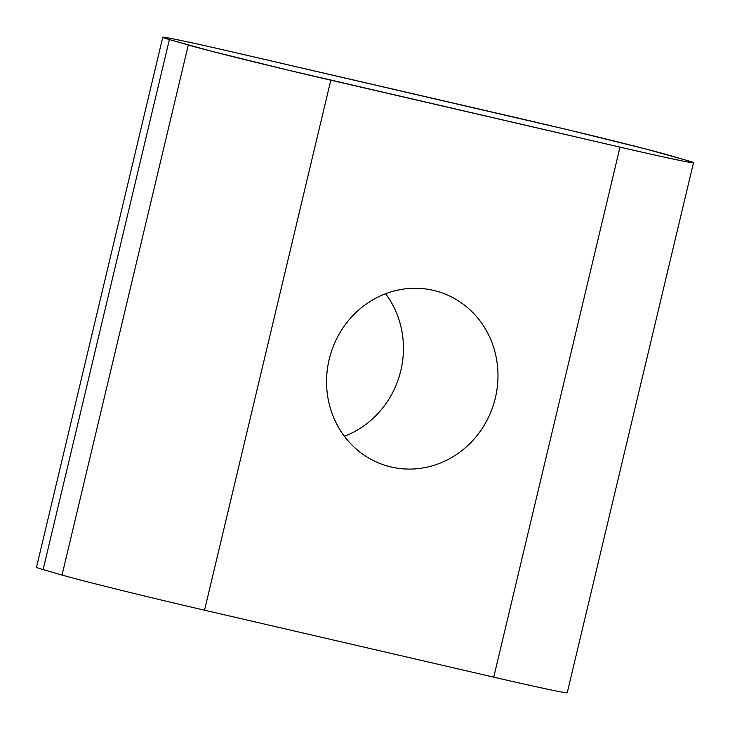 <?xml version="1.0" encoding="UTF-8"?>
<svg xmlns="http://www.w3.org/2000/svg" width="730" height="730" viewBox="0 0 730 730"><rect width="100%" height="100%" fill="white"/><g stroke="black" fill="none" stroke-linecap="round" stroke-linejoin="round"><path stroke-width="1.09" d="M433.319 290.33A90.821 85.282 106.1 0 0 329.732 357.198A90.821 85.282 106.1 0 0 387.037 465.923A90.821 85.282 106.1 0 0 494.192 402.367A90.821 85.282 106.1 0 0 437.507 291.425A90.821 85.282 106.1 0 0 433.319 290.33M204.537 610.207L493.736 677.157L620.007 147.132L330.809 80.181L204.537 610.207A114.428 1.998 -166.6 0 1 62.032 575.039L188.304 45.014L169.387 39.539L43.125 569.573L62.032 575.039M385.604 293.743A90.821 85.282 -73.9 0 1 344.396 436.257M169.387 39.539A114.428 1.998 13.4 0 1 162.772 37.257A114.428 1.998 13.4 0 1 236.264 52.843L525.463 119.793A114.428 1.998 13.4 0 1 667.968 154.961L686.875 160.427A114.428 1.998 13.4 0 1 693.5 162.708A114.428 1.998 13.4 0 1 620.007 147.132C678.407 160.682 709.952 166.869 685.105 159.916L645.53 148.929L568.405 129.894L236.264 52.843C177.864 39.292 146.319 33.105 171.167 40.059L210.742 51.045L287.866 70.08L620.007 147.132M188.304 45.014A114.428 1.998 13.4 0 0 330.809 80.181M693.5 162.708L567.228 692.743A114.428 1.998 -166.6 0 1 493.736 677.157M43.125 569.573A114.428 1.998 -166.6 0 1 36.5 567.292L162.772 37.257"/></g></svg>
